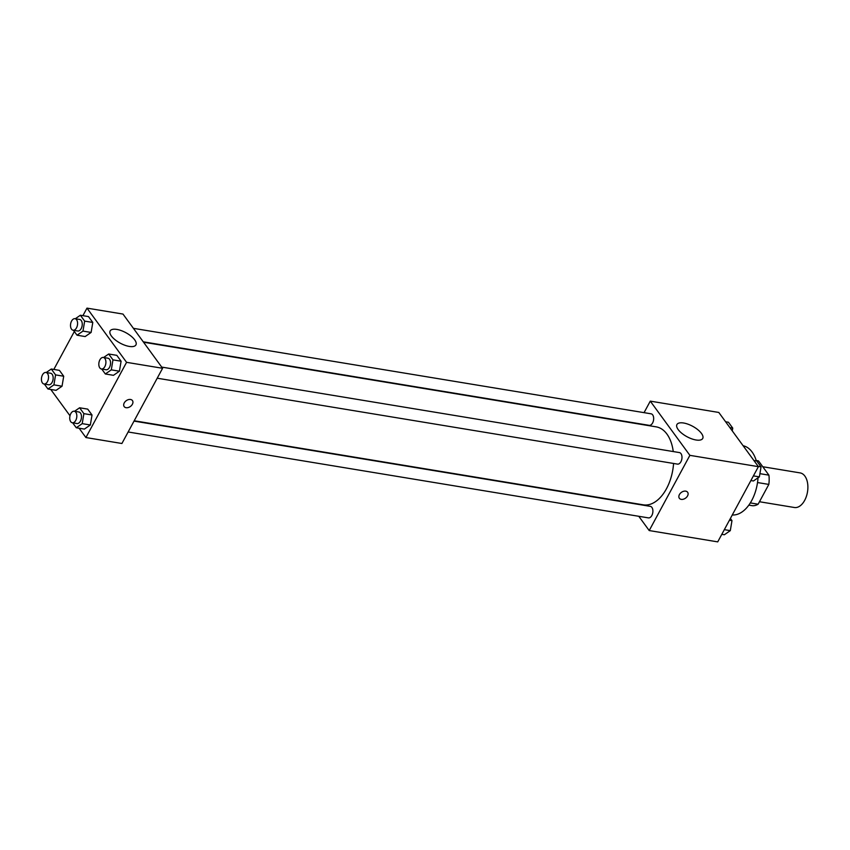 <?xml version="1.0" encoding="UTF-8"?>
<svg xmlns="http://www.w3.org/2000/svg" width="850" height="850" viewBox="0 0 850 850"><rect width="100%" height="100%" fill="white"/><g stroke="black" fill="none" stroke-linecap="round" stroke-linejoin="round"><path stroke-width="1.27" d="M759.464 501.734L794.389 507.503A17.531 10.391 -80.6 0 0 807.5 491.895A17.531 10.391 -80.6 0 0 800.105 472.897L762.758 466.735M756.213 460.509L758.487 460.891L768.91 475.15A22.631 13.409 -80.6 0 1 768.825 484.415L758.126 504.209A22.631 13.409 -80.6 0 1 752.388 505.707L748.85 505.123M759.911 473.663L768.91 475.15M750.327 502.913L758.126 504.209M757.52 482.545L768.825 484.415M732.286 514.972A35.073 20.782 -80.6 0 0 758.019 477.806M756.341 460.944A35.073 20.782 -80.6 0 0 743.112 445.729M644.056 412.654L650.282 401.136L718.803 412.452L758.402 466.661L717.729 541.875L649.209 530.559L638.786 516.301M685.706 491.141A5.111 3.559 -36.1 0 1 687.607 492.235A5.111 3.559 -36.1 0 1 685.578 498.132A5.111 3.559 -36.1 0 1 679.352 498.27A5.111 3.559 -36.1 0 1 680.255 493.393A5.111 3.559 -36.1 0 1 685.706 491.141M650.282 401.136L689.881 455.345L758.402 466.661M689.881 455.345L649.209 530.559M679.352 498.27A5.111 3.559 143.9 0 0 685.578 498.132A5.111 3.559 143.9 0 0 687.607 492.235M701.473 433.426A14.663 5.939 -151.6 0 1 702.716 438.473A14.663 5.939 -151.6 0 1 687.002 436.719A14.663 5.939 -151.6 0 1 676.929 424.522A14.663 5.939 -151.6 0 1 688.022 424.192A14.663 5.939 -151.6 0 1 701.473 433.426M143.246 341.806L649.177 425.34A5.844 3.464 -80.6 0 0 652.598 422.96A5.844 3.464 -80.6 0 0 653.565 417.191A5.844 3.464 -80.6 0 0 651.079 413.812L133.407 328.334M128.137 431.981L648.412 517.884A5.844 3.464 -80.6 0 0 652.779 512.678A5.844 3.464 -80.6 0 0 650.314 506.356L134.024 421.101M157.218 378.207L677.492 464.111A5.844 3.464 -80.6 0 0 681.859 458.904A5.844 3.464 -80.6 0 0 679.394 452.572L161.712 367.094M134.204 420.771L643.312 504.836A39.514 23.418 -80.6 0 0 673.572 463.462M673.253 451.562A39.514 23.418 -80.6 0 0 656.179 426.859L143.544 342.221M82.907 315.658L86.987 308.125L122.984 314.064L162.584 368.284L121.911 443.498L85.914 437.548L79.093 428.219M50.777 389.459L69.998 415.777M91.12 332.435L92.788 322.447L88.496 316.582L92.788 322.447L91.12 332.435L85.159 336.558L91.12 332.435L82.981 331.096L77.031 335.208L73.429 330.278M119.425 371.195L121.093 361.218L116.811 355.342L121.093 361.218L119.425 371.195L113.475 375.317L119.425 371.195L111.297 369.856L105.336 373.979L101.734 369.038M90.344 424.979L92.023 414.991L87.731 409.126L92.023 414.991L90.344 424.979L84.394 429.091L90.344 424.979L82.216 423.64L76.266 427.752L72.664 422.822M53.826 369.442L74.332 331.521M86.987 308.125L126.576 362.334L85.914 437.548M63.708 376.231L59.415 370.366L63.708 376.231L62.039 386.219L63.708 376.231L55.579 374.892L53.911 384.869L47.951 388.992L44.349 384.062M56.079 390.331L62.039 386.219L56.079 390.331L47.951 388.992M116.832 329.418A14.663 5.939 -151.6 0 1 131.017 336.101A14.663 5.939 -151.6 0 1 135.936 344.888A14.663 5.939 -151.6 0 1 120.211 343.145A14.663 5.939 -151.6 0 1 110.149 330.947A14.663 5.939 -151.6 0 1 116.832 329.418M126.576 362.334L162.584 368.284M124.174 406.608A5.111 3.559 143.9 0 0 128.244 407.533A5.111 3.559 143.9 0 0 132.377 404.26A5.111 3.559 -36.1 0 1 128.244 407.543A5.111 3.559 -36.1 0 1 124.185 406.608A5.111 3.559 -36.1 0 1 126.214 400.711A5.111 3.559 -36.1 0 1 132.441 400.573A5.111 3.559 -36.1 0 1 132.377 404.26A5.111 3.559 143.9 0 0 132.441 400.573M75.299 318.739L80.368 315.244L84.66 321.109L82.981 331.096M73.1 330.225L77.743 330.99A5.844 3.464 -80.6 0 0 82.121 325.794A5.844 3.464 -80.6 0 0 79.656 319.462L75.002 318.686A5.844 3.464 -80.6 0 0 71.581 321.066A5.844 3.464 -80.6 0 0 70.614 326.846A5.844 3.464 -80.6 0 0 73.1 330.225A5.844 3.464 -80.6 0 0 77.467 325.019A5.844 3.464 -80.6 0 0 75.002 318.686M77.031 335.208L85.159 336.558M80.368 315.244L88.496 316.582M84.66 321.109L92.788 322.447M103.615 357.499L108.683 354.004L112.965 359.869L111.297 369.856M101.416 368.985L106.059 369.761A5.844 3.464 -80.6 0 0 110.426 364.554A5.844 3.464 -80.6 0 0 107.961 358.222L103.317 357.457A5.844 3.464 -80.6 0 0 99.886 359.837A5.844 3.464 -80.6 0 0 98.929 365.606A5.844 3.464 -80.6 0 0 101.416 368.985A5.844 3.464 -80.6 0 0 105.782 363.789A5.844 3.464 -80.6 0 0 103.317 357.457M105.336 373.979L113.475 375.317M108.683 354.004L116.811 355.342M112.965 359.869L121.093 361.218M46.229 372.523L51.287 369.017L55.579 374.892M44.019 384.009L48.673 384.774A5.844 3.464 -80.6 0 0 53.04 379.567A5.844 3.464 -80.6 0 0 50.575 373.235L45.932 372.47A5.844 3.464 -80.6 0 0 42.5 374.85A5.844 3.464 -80.6 0 0 41.533 380.619A5.844 3.464 -80.6 0 0 44.019 384.009A5.844 3.464 -80.6 0 0 48.397 378.803A5.844 3.464 -80.6 0 0 45.932 372.47M53.911 384.869L62.039 386.219M51.287 369.017L59.415 370.366M74.534 411.283L79.603 407.777L83.884 413.652L82.216 423.64M72.335 422.769L76.978 423.534A5.844 3.464 -80.6 0 0 81.345 418.328A5.844 3.464 -80.6 0 0 78.88 411.995L74.237 411.23A5.844 3.464 -80.6 0 0 70.816 413.61A5.844 3.464 -80.6 0 0 69.849 419.39A5.844 3.464 -80.6 0 0 72.335 422.769A5.844 3.464 -80.6 0 0 76.702 417.562A5.844 3.464 -80.6 0 0 74.237 411.23M76.266 427.752L84.394 429.091M79.603 407.777L87.731 409.126M83.884 413.652L92.023 414.991M725.624 421.781L728.45 422.248L732.742 428.113L732.275 430.886M729.906 427.646L732.742 428.113M753.939 460.541L756.766 461.008L761.048 466.873L759.379 476.861L753.429 480.983L750.89 480.558M753.419 475.883L759.379 476.861M758.221 466.406L761.048 466.873M730.384 518.479L731.977 520.657L730.299 530.644L724.349 534.756L721.809 534.342M724.338 529.656L730.299 530.644M729.438 520.242L731.977 520.657"/></g></svg>
